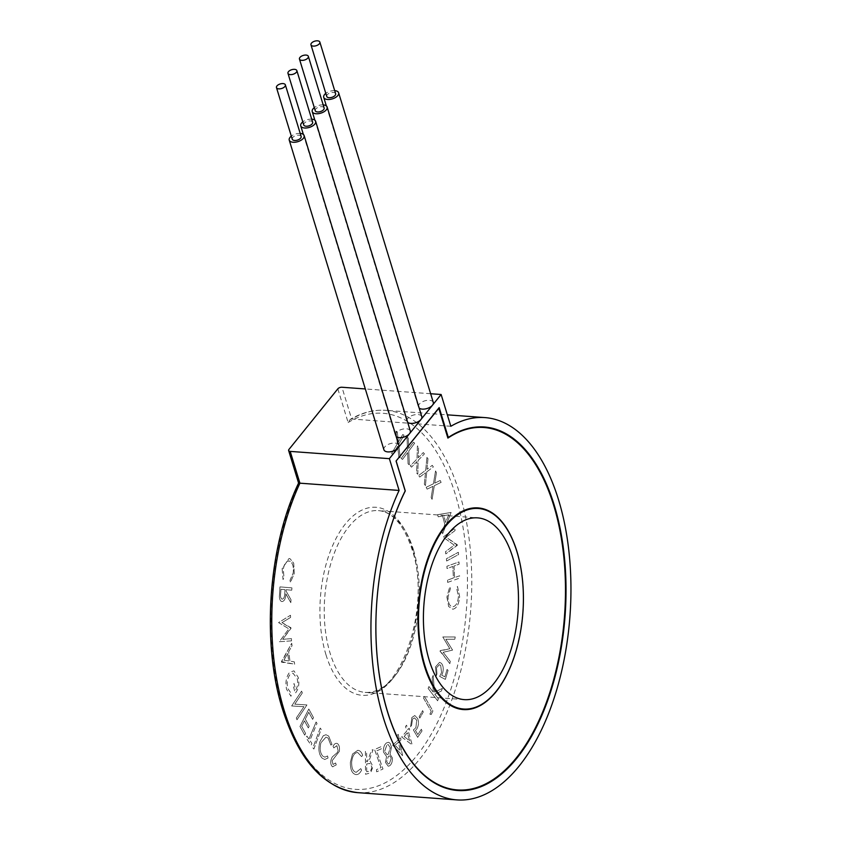 <?xml version="1.0" encoding="UTF-8"?>
<svg xmlns="http://www.w3.org/2000/svg" width="842" height="842" viewBox="0 0 842 842"><rect width="100%" height="100%" fill="white"/><g stroke="black" fill="none" stroke-linecap="round" stroke-linejoin="round"><path stroke-width="0.63" stroke-dasharray="4.21 3.16" d="M301.141 136.478A4.652 2.379 -17 0 0 297.447 135.246A4.652 2.379 -17 0 0 292.721 137.541A4.652 2.379 -17 0 0 292.248 139.193M312.635 122.216A4.652 2.379 -17 0 0 308.94 120.985A4.652 2.379 -17 0 0 304.225 123.29A4.652 2.379 -17 0 0 303.741 124.942M324.128 107.965A4.652 2.379 -17 0 0 320.444 106.734A4.652 2.379 -17 0 0 315.718 109.028A4.652 2.379 -17 0 0 315.234 110.681M335.632 93.704A4.652 2.379 -17 0 0 331.937 92.473A4.652 2.379 -17 0 0 327.212 94.778A4.652 2.379 -17 0 0 326.738 96.43M334.695 90.641A7.788 3.989 -17 0 0 325.801 93.367M433.304 402.423A7.788 3.989 -17 0 0 427.115 400.36A7.788 3.989 -17 0 0 419.2 404.223A7.788 3.989 -17 0 0 418.4 406.981A7.788 3.989 -17 0 0 419.179 408.096M323.202 104.903A7.788 3.989 -17 0 0 314.298 107.618M421.8 416.685A7.788 3.989 -17 0 0 415.611 414.622A7.788 3.989 -17 0 0 407.707 418.474A7.788 3.989 -17 0 0 406.897 421.242A7.788 3.989 -17 0 0 407.686 422.358M311.698 119.154A7.788 3.989 -17 0 0 302.804 121.879M410.307 430.936A7.788 3.989 -17 0 0 404.118 428.873A7.788 3.989 -17 0 0 396.203 432.735A7.788 3.989 -17 0 0 395.403 435.493A7.788 3.989 -17 0 0 396.182 436.609M300.205 133.415A7.788 3.989 -17 0 0 291.311 136.13M398.813 445.197A7.788 3.989 -17 0 0 392.625 443.134A7.788 3.989 -17 0 0 384.71 446.986A7.788 3.989 -17 0 0 383.91 449.754M337.831 388.836L348.125 422.526L350.251 419.4L351.661 419.021L341.947 387.246M450.838 426.284L351.661 419.021A191.66 99.282 94.2 0 1 385.752 410.338C373.764 409.517 361.923 412.538 350.251 419.4M282.144 568.655L283.028 579.528L284.007 578.001L283.28 569.129C284.48 563.182 286.648 560.53 289.785 561.172C292.784 562.93 293.911 566.908 293.163 573.107L290.016 580.327L290.427 582.39L294.268 573.391L293.721 563.224L290.058 558.741L289.038 558.499L282.144 568.655L283.028 579.528L284.007 578.001L283.28 569.129C284.47 563.182 286.638 560.53 289.774 561.172L288.911 560.972L289.774 561.172C292.774 562.93 293.9 566.908 293.153 573.107L290.006 580.327L290.416 582.39L294.268 573.391L293.721 563.224L290.058 558.741L289.027 558.499L282.133 568.655M291.932 587.874L279.976 586.885L279.386 596.704C279.597 599.693 280.481 601.325 282.059 601.588C284.385 601.146 285.67 598.578 285.88 593.884L290.806 602.651L291.027 599.788L286.091 591.042L286.196 589.726L291.753 590.189L291.932 587.874L279.965 586.885L279.376 596.704C279.586 599.693 280.47 601.325 282.049 601.588C284.375 601.146 285.659 598.578 285.87 593.884L290.795 602.651L291.016 599.788L286.08 591.042L286.185 589.726L291.742 590.189L291.932 587.874M290.574 617.449L290.49 615.26L278.586 622.585L288.848 628.827L279.355 641.709L291.521 640.867L291.437 638.625L282.733 639.331L290.995 627.795L281.996 622.617L290.574 617.449L290.479 615.26L278.576 622.585L288.848 628.827L279.344 641.709L291.521 640.867M281.428 661.623L294.637 664.191L294.311 661.854L289.985 661.117L288.669 651.761L292.048 645.698L291.711 643.277L281.491 662.159L294.626 664.191L294.3 661.854L289.964 661.117L288.659 651.75L292.037 645.698L291.7 643.277L281.428 661.623M297.184 678.568C298.173 682.841 297.679 686.64 295.689 689.956L294.09 683.588L293.027 684.725L295.195 693.334C298.605 689.261 299.615 683.957 298.226 677.4L293.953 670.842L289.616 672.284C286.175 676.81 285.164 682.504 286.585 689.377L291.016 696.281L291.437 693.871L287.701 688.282C286.596 682.725 287.396 678.105 290.122 674.4L292.932 673.105L297.205 678.568C298.184 682.841 297.689 686.64 295.7 689.966L294.1 683.588L293.037 684.725L295.195 693.334C298.615 689.261 299.626 683.957 298.236 677.4L293.953 670.842L289.627 672.284C286.185 676.81 285.175 682.504 286.596 689.377L291.016 696.281L291.437 693.871L287.701 688.282C286.585 682.725 287.385 678.105 290.111 674.4L292.921 673.105L297.205 678.568M302.31 692.945L301.604 691.135L291.669 705.964L303.93 706.691L296.321 718.037L296.984 719.773L306.93 704.943L294.795 704.165L302.31 692.945L301.594 691.135L291.658 705.964L303.93 706.691L296.31 718.037L296.984 719.773L306.93 704.943L294.784 704.165L302.299 692.945M301.668 726.267L304.425 720.805L308.298 727.92L309.182 726.204L305.288 719.1L308.74 712.248L312.624 719.363L313.508 717.647L308.793 709.017L299.984 726.467L304.72 735.15L305.593 733.435L301.678 726.267L304.436 720.805L308.309 727.92L309.182 726.204L305.299 719.1L308.761 712.248L312.635 719.363L313.508 717.647L308.803 709.017L299.973 726.467L304.709 735.15L305.593 733.435L301.678 726.267M308.94 739.055L306.898 736.087L306.13 737.918L311.13 745.212L311.898 743.381L309.867 740.413L317.024 723.362L316.097 722.015L308.94 739.055L306.888 736.076L306.12 737.918L311.13 745.212L311.898 743.381L309.856 740.413L317.024 723.362L316.097 722.015M320.192 728.077L312.919 747.854L313.877 749.054L321.16 729.277L320.192 728.077L312.908 747.854L313.866 749.054L321.16 729.277L320.181 728.077M328.022 758.021L327.591 755.979L324.886 757.147L322.791 756.127C320.139 753.064 319.507 748.633 320.907 742.833L326.022 737.066L328.17 738.139L330.801 745.033L332.011 744.538L328.696 736.087L325.98 734.719L323.286 735.729L319.76 741.981C318.076 749.127 318.876 754.527 322.16 758.179L324.759 759.473L328.043 758.021L327.591 755.979L324.896 757.158L322.791 756.127C320.149 753.064 319.518 748.633 320.918 742.833L326.033 737.066L328.17 738.139L330.811 745.033L332.011 744.538L328.696 736.087L325.991 734.719L323.296 735.729L319.76 741.981C318.087 749.127 318.886 754.527 322.17 758.179L324.749 759.473L328.043 758.021M336.242 764.904L335.632 762.989L333.022 764.473L332.095 760.747L339.315 751.401C339.852 747.591 339.221 744.981 337.41 743.57L337.41 743.57C335.821 742.865 334.369 743.749 333.085 746.222L333.79 747.917L336.863 745.654L338.126 750.643L337.284 752.59L332.274 756.947L330.969 759.968C330.453 763.284 330.99 765.546 332.579 766.757L333.369 767.02L332.569 766.757L336.253 764.904L335.632 762.989L333.032 764.473L332.106 760.747L339.315 751.401C339.863 747.601 339.231 744.991 337.421 743.57L337.421 743.57C335.811 742.865 334.358 743.749 333.074 746.212L333.79 747.917L336.863 745.654L338.126 750.643L337.284 752.59L332.264 756.947L330.969 759.968C330.443 763.284 330.98 765.546 332.569 766.757L336.253 764.904M362.66 755.285C361.513 752.085 359.881 750.433 357.766 750.317L352.514 754.011L350.388 762.147C350.24 769.672 352.103 773.819 355.998 774.598C358.166 774.777 360.039 773.272 361.597 770.093L360.755 768.63L356.187 772.324C353.03 771.598 351.524 768.167 351.682 762.021C352.419 755.863 354.429 752.685 357.692 752.506L361.628 756.611L362.67 755.285C361.523 752.085 359.892 750.433 357.776 750.317L352.524 754.022L350.409 762.147C350.251 769.672 352.114 773.819 356.008 774.598L356.008 774.598C358.155 774.777 360.018 773.272 361.586 770.093L360.744 768.63L356.187 772.324C353.019 771.598 351.514 768.167 351.672 762.021L351.682 762.021C352.409 755.863 354.419 752.685 357.682 752.506L361.618 756.611L362.67 755.285M365.386 751.39L365.533 774.272L370.648 772.851L373.017 766.546L370.133 761.189L368.828 761.294L373.09 749.717L371.606 750.043L367.344 761.621L366.659 761.768L366.596 751.127L365.386 751.39L365.523 774.272L370.638 772.84L373.006 766.546L370.122 761.189L368.817 761.294L373.08 749.717L371.596 750.043L367.333 761.621L366.649 761.768L366.586 751.127L365.386 751.39M376.5 769.63L376.658 771.809L382.973 769.009L376.563 750.906L381.331 748.812L381.163 746.622L374.564 749.538L381.005 767.651L376.511 769.63L376.658 771.809L382.984 769.009L376.574 750.906L381.331 748.812L381.184 746.622L374.574 749.538L381.016 767.651L376.511 769.63M392.33 757.789L390.035 754.253L391.509 747.064L390.035 743.181L388.457 742.276L386.615 742.876C384.268 744.538 383.236 747.633 383.51 752.127L386.573 756.526L385.457 762.368L388.215 766.22L389.699 765.778C391.656 764.241 392.53 761.578 392.33 757.789L390.025 754.253L391.498 747.064L390.025 743.181L388.446 742.276L386.594 742.876C384.257 744.538 383.215 747.622 383.499 752.127L386.562 756.526L385.447 762.368L388.204 766.22L389.688 765.778C391.646 764.241 392.519 761.578 392.319 757.789L392.33 757.789M392.646 745.117L402.571 755.653L399.613 741.16L400.992 739.908L400.592 737.918L399.213 739.16L398.224 734.329L397.087 735.35L398.077 740.192L392.646 745.117L402.56 755.653L399.603 741.16L400.981 739.908L400.582 737.918L399.203 739.16L398.213 734.329L397.077 735.35L398.066 740.192L392.646 745.117M401.687 736.961L412.233 744.97L408.391 731.54L409.686 730.014L409.159 728.172L407.865 729.698L406.581 725.215L405.507 726.478L406.791 730.961L401.687 736.961L412.222 744.97L408.381 731.54L409.675 730.014L409.149 728.172L407.854 729.698L406.57 725.215L405.497 726.478L406.781 730.961L401.687 736.961M421.358 729.246L417.8 734.529L415.453 730.424L416.758 729.014C418.621 725.783 418.937 722.31 417.706 718.594L414.79 715.532L411.843 717.531L410.591 726.783L411.622 725.267L412.527 719.089L414.453 717.868L416.706 720.184L415.906 727.698L413.38 729.909L417.664 737.35L422.01 730.94L421.368 729.256L417.8 734.529L415.464 730.424L416.769 729.025C418.632 725.783 418.948 722.31 417.716 718.594L414.801 715.532L411.854 717.531L410.601 726.783L411.622 725.267L412.538 719.089L414.464 717.868L416.716 720.184L415.906 727.698L413.39 729.909L417.674 737.35L422.01 730.94L421.368 729.256M419.148 716.774L419.79 718.121L423.273 711.995L422.631 710.648L419.148 716.774L419.79 718.121L423.273 711.995L422.631 710.648L419.137 716.774M429.894 714.132L431.23 714.5L432.904 711.006L424.442 696.418L423.589 698.186L431.23 711.343L429.894 714.132L431.23 714.5L432.904 711.006L424.431 696.418L423.579 698.186L431.23 711.343L429.883 714.132M432.178 677.905L433.325 692.219L428.904 686.462L428.136 688.451L437.619 700.797L438.387 698.807L434.83 694.176L441.366 691.029L442.366 688.398L434.535 692.219L433.177 675.316L432.188 677.905L433.325 692.219L428.904 686.462L428.146 688.451L437.608 700.797L438.387 698.807L434.819 694.176L441.366 691.029L442.366 688.398L434.525 692.219L433.177 675.316L432.188 677.905M447.07 669.443L444.86 676.852L441.734 675.189L442.671 672.937C443.713 668.643 443.25 665.401 441.271 663.191L439.566 662.338L435.482 666.98L436.324 675.968L436.966 673.832L436.472 667.769L439.387 664.696L440.682 665.359L441.545 672.495L439.661 676.41L445.344 679.389L448.06 670.379L447.081 669.443L444.86 676.852L441.745 675.2L442.671 672.937C443.723 668.643 443.26 665.401 441.282 663.191L439.577 662.338L435.493 666.98L436.335 675.968L436.977 673.832L436.482 667.78L439.398 664.706L440.682 665.359L441.555 672.495L439.671 676.41L445.355 679.389L448.06 670.379L447.081 669.443M450.281 661.38L443.155 652.297L452.586 650.098L445.807 639.236L454.796 639.246L455.248 636.994L442.797 636.962L449.828 648.75L439.934 651.045L449.828 663.654L450.291 661.38L443.166 652.297L452.586 650.098L445.818 639.236L454.796 639.246L455.248 636.994L442.808 636.962L449.828 648.75L440.029 650.624L449.817 663.654L450.291 661.38M446.913 597.031L448.649 606.514L452.849 609.24C456.785 608.292 459.037 604.019 459.606 596.41L457.469 586.4L456.669 588.263L458.427 596.441C457.911 602.64 456.048 606.093 452.828 606.808L452.817 606.798C449.617 606.398 448.039 603.072 448.07 596.831L450.386 588.59L449.733 586.8L446.923 597.031L448.66 606.514L452.849 609.24C456.796 608.292 459.048 604.019 459.616 596.41L457.459 586.4L456.659 588.263L458.427 596.441C457.901 602.63 456.038 606.093 452.817 606.798L452.828 606.808C449.607 606.398 448.028 603.072 448.06 596.831L450.386 588.59L449.723 586.8L446.923 597.031M447.66 582.39L459.721 578.075L459.616 575.791L454.554 577.601L454.038 566.034L459.101 564.224L458.995 561.93L446.923 566.245L447.028 568.529L452.859 566.456L453.375 578.022L447.555 580.106L447.649 582.39L459.721 578.075L459.616 575.791L454.554 577.601M446.639 561.004L458.574 554.51L458.353 552.289L446.418 558.772L446.639 561.004L458.574 554.51L458.353 552.289L446.407 558.772L446.628 561.004M457.385 545.227L446.197 537.207L455.069 530.555L454.743 528.45L443.145 537.133L454.217 545.142L445.45 551.71L445.807 553.92L457.322 544.763L446.207 537.207L455.069 530.555L454.743 528.45L443.155 537.133L454.217 545.142L445.46 551.721L445.797 553.92L457.395 545.237M451.123 512.452L437.651 514.683L438.198 516.82L442.618 515.988L444.839 524.524L442.05 531.555L442.618 533.765L451.123 512.452L437.64 514.683L438.187 516.809L442.608 515.988L444.829 524.524L442.039 531.555L442.608 533.765L451.123 512.452M435.546 470.952L433.42 483.782L426.178 487.276L427.105 489.149L432.998 486.318L431.157 497.475L432.072 499.348L434.325 485.676L441.124 482.361L440.208 480.487L434.746 483.15L436.461 472.794L435.556 470.952L433.42 483.782L426.189 487.276L427.105 489.149L432.998 486.318L431.167 497.475L432.083 499.348L434.335 485.676L441.124 482.361L440.198 480.487L434.735 483.15L436.461 472.794L435.556 470.952M426.747 471.867L433.335 466.921L432.283 465.321L426.978 469.299L427.989 458.743L426.957 457.164L425.684 470.246L418.663 475.477L419.716 477.077L425.431 472.836L424.368 484.203L425.41 485.813L426.736 471.857L433.335 466.921L432.272 465.321L426.978 469.299M418.19 460.321L424.452 453.87L423.305 452.564L418.253 457.753L418.548 447.207L417.411 445.913L417.022 458.995L410.338 465.837L411.496 467.142L416.948 461.584L416.643 472.951L417.79 474.257L418.179 460.321L424.452 453.87M408.254 438.072L407.012 437.093L407.517 450.049L401.234 458.427L402.497 459.427L407.623 452.607L408.075 463.847L409.338 464.837L408.78 451.049L414.674 443.155L413.422 442.166L408.686 448.523L408.265 438.082L407.023 437.093L407.517 450.049L401.245 458.427L402.497 459.427L407.623 452.607L408.086 463.847L409.338 464.837L408.791 451.049L414.674 443.155L413.411 442.166L408.675 448.523L408.265 438.082M397.34 443.723L391.604 453.501L392.94 454.164L397.635 446.207L398.866 457.09L400.192 457.753L398.687 444.387L404.076 435.167L402.75 434.514L398.413 441.934L397.277 431.809L395.972 431.157L397.35 443.723L391.614 453.512L392.94 454.164L397.635 446.207L398.876 457.09L400.203 457.753L398.698 444.387L404.076 435.167L402.739 434.514L398.403 441.934L397.277 431.809L395.961 431.157L397.35 443.723M430.641 393.73L365.323 388.951M348.125 422.526A188.524 97.661 -85.8 0 1 455.322 494.37A188.524 97.661 -85.8 0 1 416.422 756.116A188.524 97.661 -85.8 0 1 282.859 708.217A188.524 97.661 -85.8 0 1 299.268 483.119L299.92 483.182M438.798 408.317L439.177 407.591L438.798 408.317M424.442 453.87L423.294 452.564L418.242 457.753L418.548 447.207L417.4 445.913L417.022 458.995L410.328 465.837L411.496 467.142L416.948 461.584L416.632 472.951L417.79 474.257L418.179 460.321M426.968 469.299L427.989 458.743L426.947 457.164L425.684 470.246L418.653 475.477L419.705 477.077L425.431 472.836L424.357 484.203L425.41 485.813L426.736 471.857M448.733 514.736L445.65 522.482L443.892 515.704L448.744 514.736L445.66 522.482L443.902 515.704L448.744 514.736M454.543 577.601L454.027 566.024L459.09 564.214L458.995 561.93L446.913 566.245L447.018 568.529L452.859 566.456L453.375 578.022L447.555 580.106M447.544 580.106L447.649 582.39M404.16 736.497L407.307 732.803L409.612 740.834L404.16 736.497L407.317 732.803L409.622 740.834L404.171 736.497M395.119 745.212L398.477 742.181L400.245 750.853L395.119 745.212L398.487 742.181L400.255 750.853L395.13 745.212M389.351 763.694L388.341 764.01L386.636 761.578L388.425 756.253L389.299 756L388.436 756.253C389.751 755.59 390.656 756.39 391.141 758.663L389.362 763.694L388.351 764.01L386.646 761.578L388.436 756.253C389.762 755.59 390.667 756.39 391.151 758.663L389.362 763.694M388.183 754.264L386.983 754.632L384.668 751.274L386.888 744.928L388.151 744.528L390.32 747.791L388.194 754.264L386.994 754.632L384.678 751.274L386.899 744.928L388.162 744.528L390.33 747.791L388.194 754.264M366.712 771.767L366.659 763.989L369.838 763.389L371.764 766.82C371.48 769.82 370.501 771.314 368.828 771.304L366.712 771.767L366.67 763.989L369.849 763.389L371.775 766.82C371.49 769.82 370.512 771.314 368.838 771.304L366.723 771.767M316.087 722.015L308.93 739.055M283.943 660.181L287.659 653.508L288.701 660.938L283.943 660.181L287.669 653.508L288.711 660.938L283.954 660.181M291.511 640.867L291.437 638.625L282.723 639.331L291.016 628.364L281.996 622.617M281.986 622.617L290.564 617.449M280.954 589.284L285.017 589.632L284.733 593.599C284.67 596.894 283.828 598.746 282.228 599.188C280.733 598.483 280.207 596.546 280.649 593.357L280.954 589.284L285.028 589.632L284.743 593.599C284.68 596.894 283.838 598.757 282.238 599.188L282.238 599.188C280.744 598.483 280.218 596.546 280.66 593.357L280.965 589.295M325.98 654.76A94.262 48.825 94.2 0 0 392.761 678.705A94.262 48.825 94.2 0 0 412.201 547.837A94.262 48.825 94.2 0 0 345.42 523.892A94.262 48.825 94.2 0 0 325.98 654.76M413.443 549.815A91.115 47.205 -85.8 0 1 410.885 645.267A91.115 47.205 -85.8 0 1 365.123 692.366A91.115 47.205 -85.8 0 1 330.096 653.171A91.115 47.205 -85.8 0 1 332.653 557.73A91.115 47.205 -85.8 0 1 378.416 510.62A91.115 47.205 -85.8 0 1 413.443 549.815M357.787 792.648A191.66 99.282 94.2 0 0 454.048 693.555A191.66 99.282 94.2 0 0 459.437 492.791A191.66 99.282 94.2 0 0 385.752 410.338L447.344 414.843M299.268 483.119L288.964 449.418M482.234 704.028C515.072 686.483 534.291 603.356 516.851 551.615C511.82 535.491 504.863 523.661 495.98 516.125M396.014 461.079L405.139 490.907C374.364 551.089 366.733 646.772 387.509 712.006C396.561 741.171 409.244 762.705 425.568 776.619M464.3 699.628L365.123 692.366C398.582 700.218 432.525 607.019 411.885 548.952C403.623 524.598 392.477 511.82 378.416 510.62L477.593 517.872M439.05 407.717L396.024 461.069M448.291 437.461L450.481 436.061M303.362 134.446L395.403 435.493M314.855 120.185L406.897 421.242M326.359 105.924L418.4 406.981"/><path stroke-width="1.26" d="M284.88 86.516A4.652 2.379 -17 0 0 285.364 84.874A4.652 2.379 -17 0 0 281.67 83.632A4.652 2.379 -17 0 0 276.944 85.937A4.652 2.379 -17 0 0 276.471 87.589A4.652 2.379 -17 0 0 280.165 88.82A4.652 2.379 -17 0 0 284.88 86.516M276.471 87.589L292.248 139.193A4.652 2.379 -17 0 0 295.942 140.425A4.652 2.379 -17 0 0 300.657 138.13A4.652 2.379 -17 0 0 301.141 136.478L285.364 84.874M296.373 72.265A4.652 2.379 -17 0 0 296.858 70.612A4.652 2.379 -17 0 0 293.163 69.381A4.652 2.379 -17 0 0 288.448 71.686A4.652 2.379 -17 0 0 287.964 73.328A4.652 2.379 -17 0 0 291.658 74.57A4.652 2.379 -17 0 0 296.373 72.265M287.964 73.328L303.741 124.942A4.652 2.379 -17 0 0 307.435 126.174A4.652 2.379 -17 0 0 312.161 123.869A4.652 2.379 -17 0 0 312.635 122.216L296.858 70.612M307.877 58.003A4.652 2.379 -17 0 0 308.351 56.361A4.652 2.379 -17 0 0 304.667 55.119A4.652 2.379 -17 0 0 299.941 57.424A4.652 2.379 -17 0 0 299.457 59.077A4.652 2.379 -17 0 0 303.152 60.308A4.652 2.379 -17 0 0 307.877 58.003M299.457 59.077L315.234 110.681A4.652 2.379 -17 0 0 318.929 111.912A4.652 2.379 -17 0 0 323.654 109.618A4.652 2.379 -17 0 0 324.128 107.965L308.351 56.361M319.371 43.752A4.652 2.379 -17 0 0 319.855 42.1A4.652 2.379 -17 0 0 316.16 40.869A4.652 2.379 -17 0 0 311.435 43.174A4.652 2.379 -17 0 0 310.961 44.815A4.652 2.379 -17 0 0 314.655 46.057A4.652 2.379 -17 0 0 319.371 43.752M310.961 44.815L326.738 96.43A4.652 2.379 -17 0 0 330.432 97.661A4.652 2.379 -17 0 0 335.148 95.356A4.652 2.379 -17 0 0 335.632 93.704L319.855 42.1M325.801 93.367A7.788 3.989 -17 0 0 324.538 94.578A7.788 3.989 -17 0 0 323.728 97.346A7.788 3.989 -17 0 0 329.917 99.409A7.788 3.989 -17 0 0 337.831 95.556A7.788 3.989 -17 0 0 338.631 92.788A7.788 3.989 -17 0 0 334.695 90.641M419.179 408.096A7.788 3.989 -17 0 0 425.82 408.833A7.788 3.989 -17 0 0 432.493 405.191A7.788 3.989 -17 0 0 433.304 402.423L338.631 92.788M314.298 107.618A7.788 3.989 -17 0 0 313.035 108.839A7.788 3.989 -17 0 0 312.235 111.597A7.788 3.989 -17 0 0 318.423 113.67A7.788 3.989 -17 0 0 326.338 109.807A7.788 3.989 -17 0 0 327.138 107.039A7.788 3.989 -17 0 0 323.202 104.903M407.686 422.358A7.788 3.989 -17 0 0 414.327 423.094A7.788 3.989 -17 0 0 421 419.453A7.788 3.989 -17 0 0 421.8 416.685L327.138 107.039M302.804 121.879A7.788 3.989 -17 0 0 301.541 123.09A7.788 3.989 -17 0 0 300.741 125.858A7.788 3.989 -17 0 0 306.93 127.921A7.788 3.989 -17 0 0 314.834 124.069A7.788 3.989 -17 0 0 315.645 121.301A7.788 3.989 -17 0 0 311.698 119.154M396.182 436.609A7.788 3.989 -17 0 0 402.834 437.345A7.788 3.989 -17 0 0 409.507 433.704A7.788 3.989 -17 0 0 410.307 430.936L315.645 121.301M291.311 136.13A7.788 3.989 -17 0 0 290.048 137.351A7.788 3.989 -17 0 0 289.238 140.109A7.788 3.989 -17 0 0 295.426 142.182A7.788 3.989 -17 0 0 303.341 138.32A7.788 3.989 -17 0 0 304.141 135.562A7.788 3.989 -17 0 0 300.205 133.415M289.238 140.109L383.91 449.754A7.788 3.989 -17 0 0 390.099 451.817A7.788 3.989 -17 0 0 398.003 447.965A7.788 3.989 -17 0 0 398.813 445.197L304.141 135.562M516.935 551.721A100.545 52.088 94.2 0 0 495.98 516.125A100.545 52.088 94.2 0 0 433.767 545.595A100.545 52.088 94.2 0 0 424.957 665.769A100.545 52.088 94.2 0 0 482.234 704.028A100.545 52.088 94.2 0 0 516.935 551.721M405.191 490.907L405.276 490.928A181.693 94.125 94.2 0 0 387.573 711.774A181.693 94.125 94.2 0 0 516.293 757.937A181.693 94.125 94.2 0 0 553.783 505.674A181.693 94.125 94.2 0 0 447.891 438.082L438.798 408.317L439.177 407.591L396.066 461.048L405.191 490.907A182.24 94.399 94.2 0 0 387.594 712.111A182.24 94.399 94.2 0 0 425.568 776.619A182.24 94.399 94.2 0 0 538.333 723.215A182.24 94.399 94.2 0 0 554.299 505.389A182.24 94.399 94.2 0 0 450.481 436.061A182.24 94.399 94.2 0 0 448.302 437.451L439.177 407.591M429.273 660.423A91.115 47.205 -85.8 0 1 431.83 564.982A91.115 47.205 -85.8 0 1 477.593 517.872A91.115 47.205 -85.8 0 1 512.62 557.067A91.115 47.205 -85.8 0 1 510.063 652.518A91.115 47.205 -85.8 0 1 464.3 699.628A91.115 47.205 -85.8 0 1 429.273 660.423M399.097 490.433L389.383 458.658L432.493 405.191L441.124 394.498L450.838 426.284A191.66 99.282 -85.8 0 1 484.929 417.59A191.66 99.282 -85.8 0 1 558.614 500.043A191.66 99.282 -85.8 0 1 553.226 700.818A191.66 99.282 -85.8 0 1 456.964 799.9A191.66 99.282 -85.8 0 1 383.278 717.458A191.66 99.282 -85.8 0 1 399.097 490.433L299.92 483.182A191.66 99.282 94.2 0 0 284.112 710.195A191.66 99.282 94.2 0 0 357.787 792.648C324.065 788.407 298.984 760.642 282.544 709.332C261.42 642.772 268.261 546.3 298.584 483.076L288.638 450.533A3.147 1.61 -17 0 0 290.206 451.396L299.92 483.182L299.268 483.119M288.638 450.533A3.147 1.61 -17 0 1 288.964 449.418L337.831 388.836A3.147 1.61 -17 0 1 341.947 387.246L365.323 388.951M389.383 458.658L290.206 451.396M441.124 394.498L430.641 393.73M448.302 437.451L447.891 438.082L448.302 437.451M438.798 408.317L396.066 461.048M424.442 666.064A101.093 52.362 -85.8 0 1 445.302 525.713A101.093 52.362 -85.8 0 1 516.914 551.394A101.093 52.362 -85.8 0 1 496.064 691.745A101.093 52.362 -85.8 0 1 424.442 666.064M396.182 461.163L405.276 490.928M456.964 799.9L357.787 792.648M484.929 417.59L447.344 414.843M300.741 125.858L303.362 134.446M312.235 111.597L314.855 120.185M323.728 97.346L326.359 105.924"/></g></svg>
